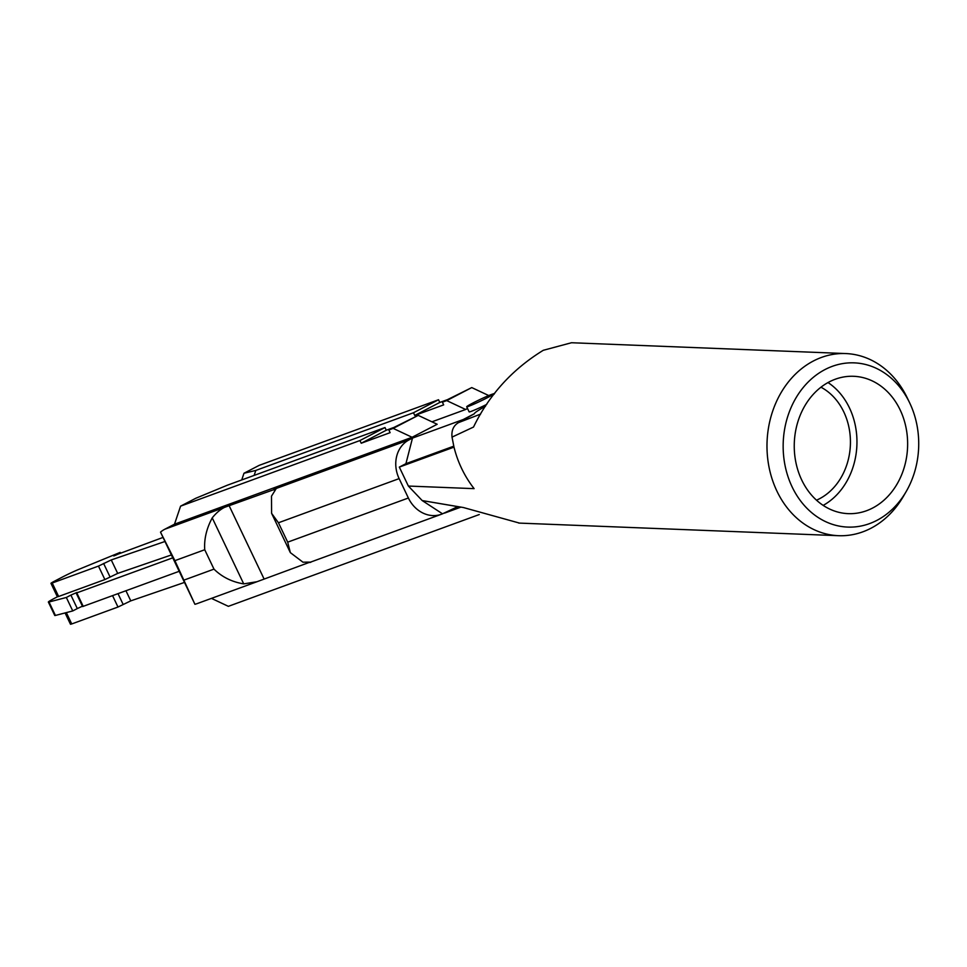 <?xml version="1.0" encoding="UTF-8"?>
<svg xmlns="http://www.w3.org/2000/svg" width="967" height="967" viewBox="0 0 967 967"><rect width="100%" height="100%" fill="white"/><g stroke="black" fill="none" stroke-linecap="round" stroke-linejoin="round"><path stroke-width="1.45" d="M816.511 500.181A60.812 50.139 92.3 0 0 850.38 444.953A60.812 50.139 92.3 0 0 820.959 387.211M115.786 555.167L120.162 552.399L78.956 569.309A14.94 0.846 -25.5 0 0 62.504 577.009L54.72 581.058C50.816 583.113 49.982 583.778 52.218 583.016L98.465 566.094L104.883 579.559L117.684 573.407L111.253 559.941L98.465 566.094M113.731 555.904L115.605 554.768C112.643 556.424 113.429 556.23 117.938 554.176L163.036 537.422M58.636 596.482L57.379 596.796L50.961 583.331L52.218 583.016L58.636 596.482L104.883 579.559M164.97 541.484L111.253 559.941M120.162 552.399L120.464 553.027M171.389 554.949L117.684 573.407M66.336 612.607L71.739 623.945L117.986 607.034L130.775 600.87L184.492 582.412M112.571 595.672L117.986 607.034M71.739 623.945L70.482 624.259L65.079 612.933M48.35 602.03A14.94 0.846 -25.5 0 0 49.003 601.994L66.336 597.473L72.755 610.939L55.421 615.447A14.94 0.846 -25.5 0 1 54.768 615.495L48.35 602.03A14.94 0.846 -25.5 0 1 54.611 598.247L57.391 596.808M72.755 610.939L77.312 608.569L70.893 595.104L66.336 597.473M179.197 571.304L82.606 606.563L76.188 593.097L77.106 592.384L70.893 595.104M82.425 606.188L77.312 608.569M76.188 593.097L172.767 557.838M287.695 542.161L408.376 498.005L399.129 478.617L278.448 522.772L287.695 542.161L290.342 552.628L302.985 562.214C310.854 562.008 312.812 562.129 308.872 562.552L308.787 562.383M309.609 562.286L256.968 581.723L243.72 583.887L212.232 517.865C217.684 511.144 223.317 507.083 229.131 505.693L276.054 488.855L271.485 496.18L271.606 513.344L290.342 552.628M278.448 522.772L271.606 513.344M442.523 513.815L457.754 506.623L422.204 500.568L442.523 513.815A29.88 25.613 69.9 0 1 441.423 514.251A29.88 25.613 69.9 0 1 408.376 498.005M399.129 478.617A29.88 25.613 -110.1 0 1 409.065 439.864L412.486 438.099L405.922 463.677L453.765 446.174M480.599 414.094L458.527 422.615L474.459 413.707A52.291 2.961 154.5 0 1 474.446 413.695L463.217 419.533L412.486 438.099M474.446 413.695A52.291 2.961 154.5 0 1 485.507 406.237A52.291 2.961 -25.5 0 0 474.446 413.695A52.291 2.961 -25.5 0 0 474.459 413.707M446.706 400.604L471.763 387.586L442.378 402.175L446.706 400.604L465.647 409.488L467.52 408.509M465.647 409.488L431.935 421.817M412.099 437.277L437.169 424.271L418.228 415.375L393.17 428.393L412.099 437.277L174.495 524.199L180.587 506.152L359.942 440.541L361.223 443.237L386.28 430.23L384.999 427.535L227.33 485.216L195.781 498.271L180.587 506.152M264.064 578.943L229.131 505.693L164.813 529.227L174.495 524.199M486.739 404.387A14.94 0.846 154.5 0 1 471.231 411.362A14.94 0.846 154.5 0 1 469.14 411.882L466.698 406.769A14.94 0.846 -25.5 0 0 468.79 406.249A14.94 0.846 -25.5 0 0 484.116 399.359A14.94 0.846 -25.5 0 0 493.666 393.907A14.94 0.846 -25.5 0 0 491.574 394.427A14.94 0.846 -25.5 0 0 476.248 401.317A14.94 0.846 -25.5 0 0 466.698 406.769M479.245 514.553L228.369 606.333L211.435 598.38M164.813 529.227A29.88 25.613 69.9 0 0 160.51 532.14L194.923 604.29A29.88 25.613 69.9 0 0 197.171 603.601L256.968 581.723M212.232 517.865C206.503 528.586 204.001 539.211 204.738 549.74L174.894 560.655L194.923 604.29M184.141 580.043L213.985 569.128C222.035 577.033 231.947 581.953 243.72 583.887M174.894 560.655L160.51 532.14M418.228 415.375L388.843 429.964L390.124 432.66L361.223 443.237M388.843 429.964L393.17 428.393M393.267 427.668L386.28 430.23M254.128 475.413L255.808 470.433L243.986 473.25L241.726 479.946M442.378 402.175L443.672 404.871L414.758 415.447L439.816 402.441L438.535 399.746L259.18 465.357L243.986 473.25M255.808 470.433L413.477 412.752L414.758 415.447M471.763 387.586L488.734 395.551M446.802 399.879L439.816 402.441M359.942 440.541L384.999 427.535M413.477 412.752L438.535 399.746M474.108 488.649L474.048 488.577C464.511 476.272 457.826 462.456 453.994 447.141L399.323 467.097L408.364 486.05L474.108 488.649M519.533 523.111L463.386 507.53L422.204 500.568L408.364 486.05M909.669 402.876L907.3 397.933A91.14 75.16 92.3 0 0 845.75 353.559A91.14 75.16 92.3 0 0 813.465 360.957A91.14 75.16 92.3 0 0 768.088 461.585A91.14 75.16 92.3 0 0 838.57 535.694A91.14 75.16 92.3 0 0 870.868 528.296A91.14 75.16 92.3 0 0 903.432 496.301L906.176 491.562A82.171 67.763 92.3 0 0 909.669 402.876A82.171 67.763 92.3 0 0 825.056 369.527A82.171 67.763 92.3 0 0 788.286 477.493A82.171 67.763 92.3 0 0 876.815 520.415A82.171 67.763 92.3 0 0 906.176 491.562M845.75 353.559L571.473 342.741L543.285 350.296C512.389 369.249 489.133 394.826 473.516 427.051L452.024 437.12L453.994 447.141M399.323 467.097L405.922 463.677M458.527 422.615C453.499 425.589 451.335 430.424 452.024 437.12M829.299 381.868A68.73 56.678 92.3 0 0 795.079 457.766A68.73 56.678 92.3 0 0 848.228 513.646A68.73 56.678 92.3 0 0 872.585 508.062A68.73 56.678 92.3 0 0 906.804 432.176A68.73 56.678 92.3 0 0 853.643 376.296A68.73 56.678 92.3 0 0 829.299 381.868M823.183 505.39A68.73 56.678 92.3 0 0 856.895 445.207A68.73 56.678 92.3 0 0 828.03 382.557M103.59 563.435L110.02 576.9M118.022 593.678L123.111 604.363M125.964 590.777L130.775 600.87M55.421 615.447L49.003 601.994M83.235 606.406L76.816 592.94M274.761 491.031L273.927 489.302L409.065 439.864M494.488 393.605L493.895 394.379M204.738 549.74L213.985 569.128M310.806 562.032L441.423 514.251M444.469 513.139L460.884 507.131M494.693 393.339L493.025 393.956M489.399 395.273L488.698 395.527M518.723 523.074L838.57 535.694"/></g></svg>
